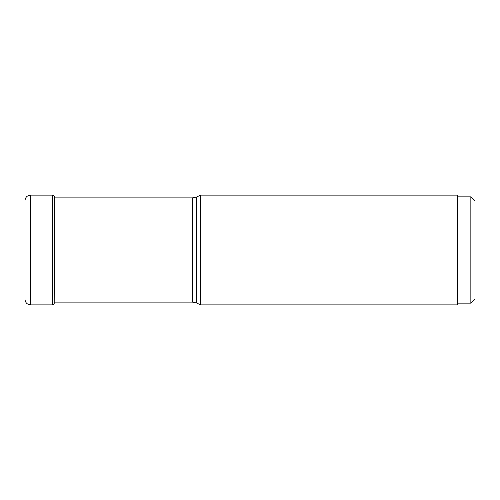 <?xml version="1.0" encoding="UTF-8"?>
<svg xmlns="http://www.w3.org/2000/svg" width="500" height="500" viewBox="0 0 500 500"><rect width="100%" height="100%" fill="white"/><g stroke="black" fill="none" stroke-linecap="round" stroke-linejoin="round"><path stroke-width="0.75" d="M25 299.35L25 200.65C25.325 197.294 27.169 195.45 30.531 195.125L30.531 304.875C27.169 304.55 25.325 302.706 25 299.35M54.106 302.113L54.106 304.075L52.469 304.875L52.469 195.125L54.194 196.031L54.194 303.969L54.106 197.887M196.762 303.081L196.762 196.919L200.613 195.125L200.613 304.875L196.762 303.081L192.381 302.113L192.381 197.887L54.444 197.887M200.613 304.875L457.713 304.875L457.713 195.125L200.613 195.125M457.713 303.15L470.85 303.15L475 299L475 201L470.85 196.85L457.713 196.85M470.85 303.15L470.85 196.85M54.194 303.969L54.513 197.887M52.469 304.875L30.531 304.875M52.469 195.125L30.531 195.125M54.194 196.031L54.444 197.475M192.381 302.113L54.444 302.113M196.762 196.919L192.381 197.887"/></g></svg>
